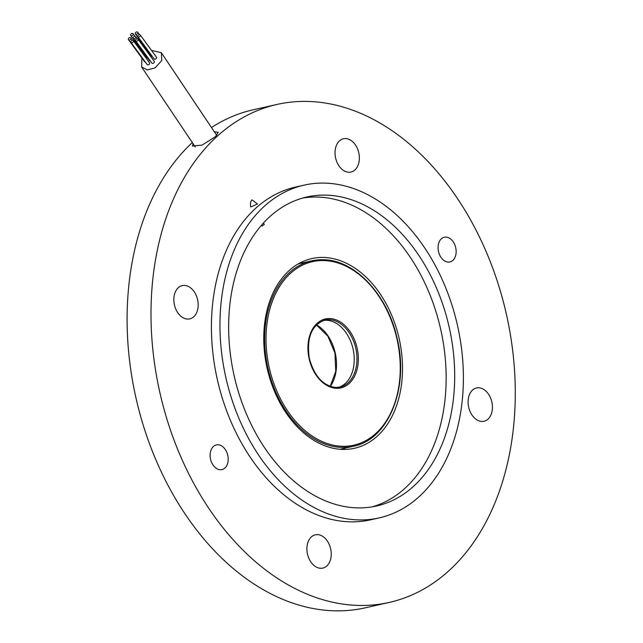 <?xml version="1.0" encoding="UTF-8"?>
<svg xmlns="http://www.w3.org/2000/svg" width="643" height="643" viewBox="0 0 643 643"><rect width="100%" height="100%" fill="white"/><g stroke="black" fill="none" stroke-linecap="round" stroke-linejoin="round"><path stroke-width="0.96" d="M338.636 387.343A34.36 23.912 77.3 0 0 353.449 350.901A34.36 23.912 77.3 0 0 326.363 320.278A34.36 23.912 77.3 0 0 323.558 320.431M141.854 57.974L141.669 67.065L147.392 69.894L155.116 67.853L161.803 60.498L161.361 52.718L151.507 50.387M262.111 226.071L264.313 224.343L262.111 226.071L261.797 224.889M134.909 38.484A1.463 1.037 -36.1 0 0 135.665 36.659A1.463 1.037 -36.1 0 0 134.049 36.571A1.463 1.037 -36.1 0 0 133.302 38.387A1.463 1.037 -36.1 0 0 134.909 38.484M132.305 35.542A1.463 1.037 -36.1 0 0 133.061 33.725A1.463 1.037 -36.1 0 0 131.445 33.629A1.463 1.037 -36.1 0 0 130.698 35.445A1.463 1.037 -36.1 0 0 132.305 35.542M137.015 34.063A1.463 1.037 -36.1 0 0 137.763 32.246A1.463 1.037 -36.1 0 0 136.147 32.15A1.463 1.037 -36.1 0 0 135.4 33.966A1.463 1.037 -36.1 0 0 137.015 34.063M137.891 36.683L154.071 58.867A1.463 1.037 -36.1 0 0 155.686 58.963A1.463 1.037 -36.1 0 0 156.434 57.139L140.254 34.963A1.463 1.037 -36.1 0 0 138.639 34.867A1.463 1.037 -36.1 0 0 137.891 36.683A1.463 1.037 -36.1 0 0 139.507 36.78A1.463 1.037 -36.1 0 0 140.254 34.963M135.673 40.879L151.852 63.062A1.463 1.037 -36.1 0 0 153.468 63.151A1.463 1.037 -36.1 0 0 154.216 61.334L138.036 39.159A1.463 1.037 -36.1 0 0 136.42 39.062A1.463 1.037 -36.1 0 0 135.673 40.879A1.463 1.037 -36.1 0 0 137.289 40.975A1.463 1.037 -36.1 0 0 138.036 39.159M130.971 42.358L147.151 64.541A1.463 1.037 -36.1 0 0 148.766 64.63A1.463 1.037 -36.1 0 0 149.514 62.813L133.334 40.63A1.463 1.037 -36.1 0 0 131.719 40.541A1.463 1.037 -36.1 0 0 130.971 42.358A1.463 1.037 -36.1 0 0 132.587 42.454A1.463 1.037 -36.1 0 0 133.334 40.63M130.095 39.737A1.463 1.037 -36.1 0 0 130.842 37.913A1.463 1.037 -36.1 0 0 129.227 37.824A1.463 1.037 -36.1 0 0 128.479 39.641A1.463 1.037 -36.1 0 0 130.095 39.737M386.644 304.686A97.222 67.66 -102.7 0 1 354.502 448.275A97.222 67.66 -102.7 0 1 279.633 402.172A97.222 67.66 -102.7 0 1 311.767 258.582A97.222 67.66 -102.7 0 1 386.644 304.686M344.913 448.187A97.222 67.66 -102.7 0 1 342.655 449.417M372.184 506.861A158.387 110.218 77.3 0 0 420.297 274.031A158.387 110.218 77.3 0 0 302.62 198.076M254.507 430.906A158.387 110.218 77.3 0 0 376.476 506.017A158.387 110.218 77.3 0 0 428.833 272.102A158.387 110.218 77.3 0 0 306.864 196.991A158.387 110.218 77.3 0 0 254.507 430.906M435.536 265.993A170.564 118.698 77.3 0 0 304.187 185.112A170.564 118.698 77.3 0 0 247.804 437.015A170.564 118.698 77.3 0 0 379.161 517.904A170.564 118.698 77.3 0 0 435.536 265.993M304.187 185.112L295.651 187.033A170.564 118.698 77.3 0 0 239.268 438.936A170.564 118.698 77.3 0 0 370.625 519.825L379.161 517.904M193.045 143.453L192.442 146.049L202.015 145.117L215.485 136.67L218.242 132.273L214.505 131.799M389.232 602.427A255.239 177.629 -102.7 0 1 192.675 481.39A255.239 177.629 -102.7 0 1 277.045 104.431A255.239 177.629 -102.7 0 1 473.602 225.468A255.239 177.629 -102.7 0 1 389.232 602.427L365.328 607.812A255.239 177.629 -102.7 0 1 168.771 486.775A255.239 177.629 -102.7 0 1 192.418 142.473M211.716 127.402A255.239 177.629 -102.7 0 1 253.141 109.808L277.045 104.431M226.127 450.912A12.667 8.817 -102.7 0 1 221.939 469.623A12.667 8.817 -102.7 0 1 212.182 463.611A12.667 8.817 -102.7 0 1 216.369 444.9A12.667 8.817 -102.7 0 1 226.127 450.912M454.087 243.247A12.667 8.817 -102.7 0 1 449.899 261.958A12.667 8.817 -102.7 0 1 440.142 255.946A12.667 8.817 -102.7 0 1 444.329 237.235A12.667 8.817 -102.7 0 1 454.087 243.247M195.4 293.706A17.056 11.871 -102.7 0 1 189.757 318.896A17.056 11.871 -102.7 0 1 176.624 310.802A17.056 11.871 -102.7 0 1 182.266 285.613A17.056 11.871 -102.7 0 1 195.4 293.706M328.452 542.893A17.056 11.871 -102.7 0 1 322.818 568.082A17.056 11.871 -102.7 0 1 309.677 559.997A17.056 11.871 -102.7 0 1 315.319 534.807A17.056 11.871 -102.7 0 1 328.452 542.893M489.644 396.048A17.056 11.871 -102.7 0 1 484.01 421.245A17.056 11.871 -102.7 0 1 470.877 413.152A17.056 11.871 -102.7 0 1 476.511 387.962A17.056 11.871 -102.7 0 1 489.644 396.048M356.592 146.861A17.056 11.871 -102.7 0 1 350.957 172.051A17.056 11.871 -102.7 0 1 337.816 163.965A17.056 11.871 -102.7 0 1 343.458 138.775A17.056 11.871 -102.7 0 1 356.592 146.861M128.479 39.641L144.659 61.824A1.463 1.037 -36.1 0 0 145.414 62.162M135.4 33.966L151.579 56.15A1.463 1.037 -36.1 0 0 152.335 56.488M130.698 35.445L146.877 57.629A1.463 1.037 -36.1 0 0 147.585 57.966M133.302 38.387L149.481 60.571A1.463 1.037 -36.1 0 0 150.285 60.908M144.571 54.462L143.911 55.137M250.73 206.998L257.489 203.992L250.73 206.998C250.095 203.823 250.529 201.436 252.032 199.828L257.489 203.992M300.578 262.633A97.222 67.66 -102.7 0 1 303.15 262.77M298.312 263.863L311.566 260.873L323.284 259.748C354.888 259.836 387.625 294.807 397.077 338.194C409.478 387.649 388.621 439.659 353.337 446.29A95.027 66.133 -102.7 0 1 341.746 447.399A95.027 66.133 -102.7 0 1 266.355 359.927A95.027 66.133 -102.7 0 1 311.566 260.873A95.027 66.133 -102.7 0 1 323.164 259.764M342.333 446.29A94.055 65.457 77.3 0 0 399.616 355.298A94.055 65.457 77.3 0 0 323.943 260.568A94.055 65.457 77.3 0 0 266.652 351.56A94.055 65.457 77.3 0 0 342.333 446.29M316.444 324.828A37.278 25.945 -102.7 0 1 330.325 386.419M329.682 318.55A35.333 24.587 -102.7 0 1 358.111 354.132A35.333 24.587 -102.7 0 1 336.594 388.308A35.333 24.587 -102.7 0 1 308.166 352.726A35.333 24.587 -102.7 0 1 329.682 318.55M336.048 387.504A34.36 23.912 77.3 0 0 340.002 387.102A34.36 23.912 77.3 0 0 356.351 351.287A34.36 23.912 77.3 0 0 329.095 319.659A34.36 23.912 77.3 0 0 324.9 320.069C311.662 324.868 306.454 337.551 309.275 358.111C314.146 376.091 323.035 385.88 335.935 387.488L340.002 387.102M330.205 386.379L335.775 371.3L334.939 353.023L327.858 336.152L316.356 324.916M353.337 446.29L340.083 449.272M216.771 135.4L161.361 52.718M135.665 36.659L137.232 38.813M134.958 36.321L133.061 33.725M139.499 34.618L137.763 32.246M132.579 40.292L130.842 37.913M195.271 146.974L141.669 67.065M264.313 224.343L263.381 223.306"/></g></svg>
